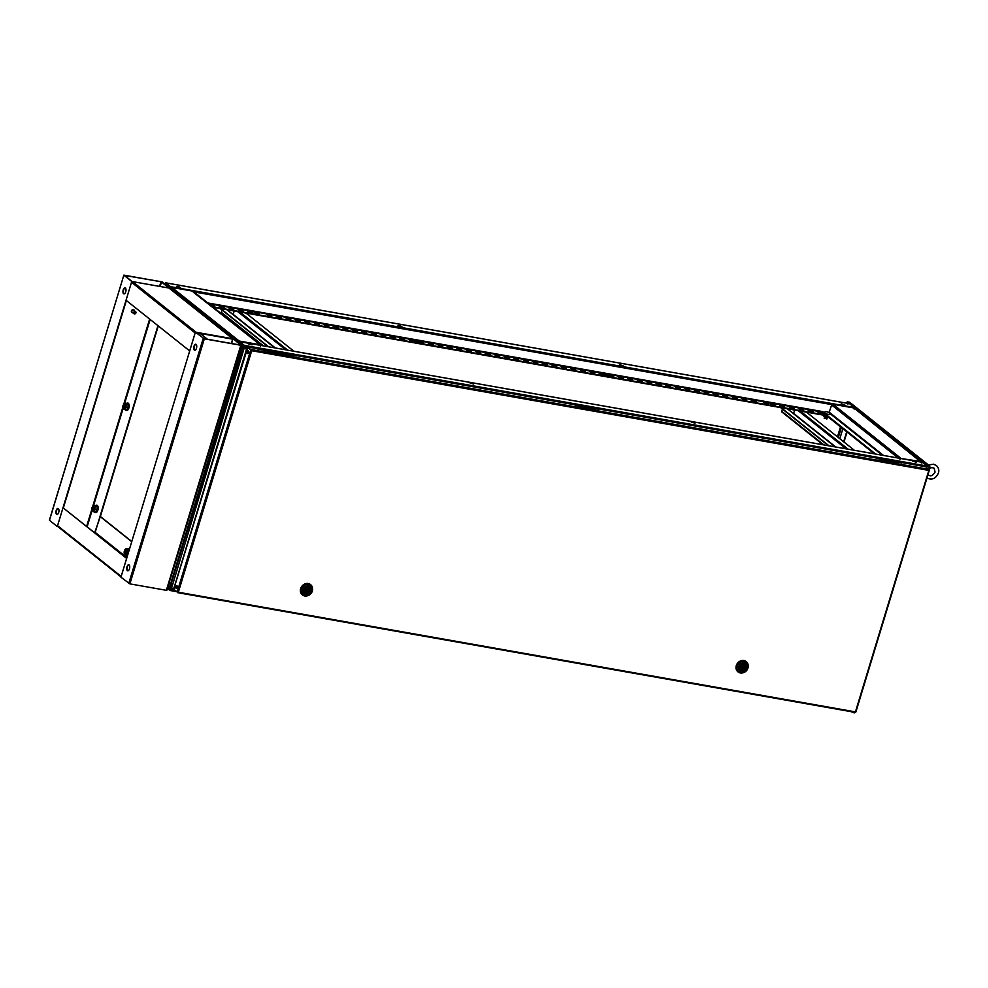 <?xml version="1.0" encoding="UTF-8"?>
<svg xmlns="http://www.w3.org/2000/svg" width="988" height="988" viewBox="0 0 988 988"><rect width="100%" height="100%" fill="white"/><g stroke="black" fill="none" stroke-linecap="round" stroke-linejoin="round"><path stroke-width="1.48" d="M239.528 342.293L244.197 345.998L244.382 345.38L926.917 466.003M927.003 465.916L922.545 462.359L239.751 341.7L244.382 345.38L246.395 349.629L244.888 346.825L248.112 347.023L292.757 356.013L291.682 355.174L297.055 355.68L574.423 404.697L582.278 407.18L595.196 409.464L594.134 408.612L599.506 409.118L876.875 458.136L884.729 460.63L897.647 462.915L896.585 462.063L901.945 462.569L925.818 466.793L929.029 469.843M238.553 341.86L244.888 346.825L238.54 341.897M170.331 589.873L169.924 590.441L167.676 588.65M174.876 590.515L169.924 590.441L174.024 587.835L171.06 589.848L169.541 589.737L171.122 584.513M167.874 588.403L169.541 589.737M244.197 345.998L241.998 351.259M244.629 346.615L171.06 589.848M247.309 351.74A1.42 0.667 -80 0 0 247.642 353.605A1.42 0.667 -80 0 0 248.457 352.654A1.42 0.667 -80 0 0 248.136 350.802A1.42 0.667 -80 0 0 247.309 351.74M248.309 350.888A1.42 0.667 -80 0 0 247.692 351.802A1.42 0.667 -80 0 0 247.84 353.568M175.95 586.588A1.42 0.667 -80 0 0 176.284 588.453A1.42 0.667 -80 0 0 177.111 587.514A1.42 0.667 -80 0 0 176.778 585.649A1.42 0.667 -80 0 0 175.95 586.588M176.963 585.736A1.42 0.667 -80 0 0 176.333 586.65A1.42 0.667 -80 0 0 176.482 588.428M929.029 469.263A4.372 2.062 100 0 1 929.029 469.349L251.31 349.579L251.545 350.592L247.692 347.566L251.73 350.728L248.112 347.023M291.929 355.878L291.682 355.174M594.381 409.316L594.134 408.612M896.832 462.767L896.585 462.063M251.187 349.987L247.988 347.43M855.46 711.891L177.173 592.034L250.717 349.974L251.73 350.728L178.383 592.108L177.556 592.096M247.692 347.566L173.703 589.268L174.234 588.712L173.703 589.268L177.173 592.034M855.472 711.768L929.053 469.683M174.086 589.577L177.47 592.084M177.223 586.946L176.21 587.638M174.283 588.799L174.012 589.836M177.21 587.082L176.222 587.749M307.144 595.863A6.558 5.607 -51.5 0 1 304.724 595.974A6.558 5.607 -51.5 0 1 302.489 594.974A6.558 5.607 -51.5 0 1 301.414 587.539A6.558 5.607 -51.5 0 1 308.441 583.71A6.558 5.607 -51.5 0 1 310.664 584.711A6.558 5.607 -51.5 0 1 312.579 589.033M302.377 594.875A6.558 5.607 -51.5 0 1 302.266 594.788A6.558 5.607 -51.5 0 1 301.179 587.354A6.558 5.607 -51.5 0 1 308.207 583.525A6.558 5.607 -51.5 0 1 310.442 584.526A6.558 5.607 -51.5 0 1 310.553 584.624M310.59 585.217A6.126 5.236 128.5 0 0 310.393 585.057A6.126 5.236 128.5 0 0 308.318 584.118A6.126 5.236 128.5 0 0 301.76 587.687A6.126 5.236 128.5 0 0 302.76 594.628A6.126 5.236 128.5 0 0 302.97 594.788M305.243 595.875A6.126 5.236 -51.5 0 1 303.168 594.949A6.126 5.236 -51.5 0 1 301.661 589.219A6.126 5.236 -51.5 0 1 308.725 584.439A6.126 5.236 -51.5 0 1 310.8 585.378A6.126 5.236 -51.5 0 1 312.307 591.108A6.126 5.236 -51.5 0 1 305.243 595.875M303.106 589.663A4.817 4.113 -51.5 0 1 308.651 585.921A4.817 4.113 -51.5 0 1 311.467 591.145A4.817 4.113 -51.5 0 1 305.922 594.899A4.817 4.113 -51.5 0 1 303.106 589.663M308.281 587.144A3.495 2.989 -51.5 0 1 306.305 593.677A3.495 2.989 -51.5 0 1 308.281 587.144M305.663 593.121A3.495 2.989 128.5 0 0 306.527 593.121M307.231 589.466A0.766 0.655 128.5 0 0 305.984 589.577A0.766 0.655 128.5 0 0 306.366 590.552M307.07 591.12A0.766 0.655 -51.5 0 1 307.515 589.688A0.766 0.655 -51.5 0 1 307.07 591.12M304.6 592.602L305.181 593.059A3.396 2.902 -51.5 0 0 305.601 593.331L305.996 592.034A2.075 1.778 -51.5 0 1 307.07 588.515L307.354 587.131M305.181 593.059A3.396 2.902 -51.5 0 1 307.466 587.218M308.676 587.243L308.589 588.786A2.075 1.778 -51.5 0 1 307.515 592.306L307.12 593.603L306.811 591.738L307.515 592.306M308.985 587.49A3.396 2.902 -51.5 0 1 307.12 593.603M308.207 587.131L308.589 588.786M307.873 588.218A2.075 1.778 -51.5 0 1 306.811 591.738M742.766 672.84A6.558 5.607 -51.5 0 1 740.345 672.952A6.558 5.607 -51.5 0 1 738.11 671.951A6.558 5.607 -51.5 0 1 737.036 664.516A6.558 5.607 -51.5 0 1 744.063 660.7A6.558 5.607 -51.5 0 1 746.286 661.688A6.558 5.607 -51.5 0 1 748.2 666.023M737.999 671.865A6.558 5.607 -51.5 0 1 737.888 671.766A6.558 5.607 -51.5 0 1 736.813 664.331A6.558 5.607 -51.5 0 1 743.828 660.515A6.558 5.607 -51.5 0 1 746.064 661.503A6.558 5.607 -51.5 0 1 746.175 661.602M746.212 662.195A6.126 5.236 128.5 0 0 746.014 662.034A6.126 5.236 128.5 0 0 743.939 661.108A6.126 5.236 128.5 0 0 737.381 664.677A6.126 5.236 128.5 0 0 738.394 671.618A6.126 5.236 128.5 0 0 738.592 671.766M740.864 672.865A6.126 5.236 -51.5 0 1 738.789 671.939A6.126 5.236 -51.5 0 1 737.283 666.208A6.126 5.236 -51.5 0 1 744.347 661.429A6.126 5.236 -51.5 0 1 746.422 662.355A6.126 5.236 -51.5 0 1 747.928 668.086A6.126 5.236 -51.5 0 1 740.864 672.865M738.74 666.653A4.817 4.113 -51.5 0 1 744.285 662.899A4.817 4.113 -51.5 0 1 747.089 668.123A4.817 4.113 -51.5 0 1 741.556 671.877A4.817 4.113 -51.5 0 1 738.74 666.653M743.902 664.121A3.495 2.989 -51.5 0 1 741.926 670.654A3.495 2.989 -51.5 0 1 743.902 664.121M741.284 670.099A3.495 2.989 128.5 0 0 742.149 670.099M742.853 666.455A0.766 0.655 128.5 0 0 741.605 666.554A0.766 0.655 128.5 0 0 741.988 667.542M742.692 668.098A0.766 0.655 -51.5 0 1 743.137 666.678A0.766 0.655 -51.5 0 1 742.692 668.098M740.222 669.58L740.802 670.037A3.396 2.902 -51.5 0 0 741.222 670.309L741.618 669.012A2.075 1.778 -51.5 0 1 742.692 665.492L742.976 664.109M740.802 670.037A3.396 2.902 -51.5 0 1 743.087 664.195M744.297 664.22L744.211 665.764A2.075 1.778 -51.5 0 1 743.137 669.284L742.741 670.58L742.433 668.715L743.137 669.284M744.606 664.467A3.396 2.902 -51.5 0 1 742.741 670.58M743.828 664.109L744.211 665.764M743.495 665.196A2.075 1.778 -51.5 0 1 742.433 668.715M898.475 462.396L878.344 458.765M896.548 462.149L883.815 459.902M596.036 408.946L575.893 405.327M594.109 408.699L581.364 406.451M293.584 355.507L273.441 351.876M291.658 355.26L278.925 353.012M913.888 461.482L915.876 461.89L913.888 461.482M916.531 462.31L912.801 461.174M916.259 461.643L912.665 461.038L916.259 461.643M692.378 422.345L694.366 422.741L692.378 422.345M695.021 423.173L691.279 422.037M694.737 422.494L691.155 421.888L694.737 422.494M470.547 382.949L472.844 383.603L470.547 382.949M473.499 384.023L469.633 382.739M249.038 343.812L251.335 344.454L249.038 343.812M251.989 344.874L248.26 343.824M252.261 344.639L248.099 343.565L252.261 344.639M258.078 313.999L259.436 314.122L257.757 312.788L254.138 312.146L258.115 313.888M417.665 342.206L419.023 342.33L417.331 340.984L413.725 340.341L417.689 342.095M607.645 375.773L609.003 375.897L607.311 374.551L603.705 373.921L607.669 375.662M767.219 403.981L768.59 404.104L766.898 402.758L763.292 402.116L767.256 403.87M170.541 287.286L165.774 282.864L170.578 286.681L853.57 407.377M843.987 442.044L847.037 432.028M843.666 441.784L846.716 431.768M847.889 404.043L848.803 403.561L847.889 404.043M164.922 284.112L165.774 282.864L165.181 283.26L170.282 287.533M165.181 283.26L170.331 287.372M170.665 287.841L170.578 286.681M821.917 413.527L818.126 412.243M812.42 411.848L808.629 410.563M802.911 410.168L799.131 408.884M793.413 408.489L789.634 407.204M783.916 406.809L780.137 405.525M774.419 405.129L770.628 403.845M755.425 401.77L751.633 400.486M745.915 400.091L742.136 398.806M736.418 398.423L732.639 397.127M726.921 396.744L723.142 395.459M717.424 395.064L713.645 393.78M707.927 393.385L704.135 392.1M698.43 391.705L694.638 390.421M688.932 390.025L685.141 388.741M679.423 388.346L675.644 387.061M669.926 386.666L666.147 385.382M660.429 384.987L656.65 383.702M650.931 383.307L647.14 382.023M641.434 381.627L637.643 380.343M631.937 379.948L628.146 378.663M622.44 378.281L618.649 376.984M612.931 376.601L609.151 375.317M603.433 374.921L599.654 373.637M593.936 373.242L590.157 371.957M584.439 371.562L580.648 370.278M574.942 369.883L571.15 368.598M565.445 368.203L561.653 366.919M555.948 366.523L552.156 365.239M546.438 364.844L542.659 363.559M536.941 363.164L533.162 361.88M527.444 361.485L523.665 360.2M517.947 359.805L514.155 358.521M508.45 358.125L504.658 356.841M498.952 356.458L495.161 355.161M489.443 354.778L485.664 353.494M479.946 353.099L476.167 351.814M470.449 351.419L466.669 350.135M460.951 349.74L457.172 348.455M451.454 348.06L447.663 346.776M441.957 346.38L438.166 345.096M432.46 344.701L428.669 343.416M422.95 343.021L419.171 341.737M413.453 341.342L409.674 340.057M403.956 339.662L400.177 338.378M394.459 337.982L390.668 336.698M384.962 336.303L381.17 335.018M375.465 334.636L371.673 333.351M365.968 332.956L362.176 331.672M356.458 331.276L352.679 329.992M346.961 329.597L343.182 328.312M337.464 327.917L333.685 326.633M327.967 326.238L324.175 324.953M318.469 324.558L314.678 323.274M308.972 322.878L305.181 321.594M299.475 321.199L295.684 319.914M289.966 319.519L286.187 318.235M280.469 317.84L276.689 316.555M270.971 316.16L267.192 314.876M251.977 312.813L248.186 311.529M242.48 311.134L238.688 309.849M232.97 309.454L229.191 308.17M223.473 307.774L219.694 306.49M213.976 306.095L210.197 304.81M767.775 403.956L763.983 402.672M608.188 375.761L604.397 374.477M418.208 342.181L414.417 340.897M258.621 313.986L254.842 312.702M826.277 415.639L213.297 307.317M821.04 412.329L817.434 411.687L819.126 413.033L822.732 413.676L820.917 412.737M807.937 410.008L809.629 411.354L813.235 411.996L811.543 410.65L807.937 410.008M798.44 408.328L800.119 409.674L803.738 410.316L802.046 408.97L798.44 408.328M788.93 406.648L790.622 407.995L794.229 408.637L792.549 407.291L788.93 406.648M779.433 404.969L781.125 406.315L784.731 406.957L783.052 405.611L779.433 404.969M769.936 403.289L771.628 404.635L775.234 405.278L773.542 403.931L769.936 403.289M750.942 399.942L752.634 401.276L756.24 401.918L754.548 400.572L750.942 399.942M741.445 398.263L743.124 399.609L746.743 400.239L745.051 398.893L741.445 398.263M731.947 396.583L733.627 397.929L737.246 398.559L735.554 397.213L731.947 396.583M722.438 394.904L724.13 396.25L727.736 396.88L726.057 395.533L722.438 394.904M712.941 393.224L714.633 394.57L718.239 395.2L716.559 393.866L712.941 393.224M703.444 391.544L705.136 392.891L708.742 393.52L707.05 392.187L703.444 391.544M693.947 389.865L695.638 391.211L699.245 391.853L697.553 390.507L693.947 389.865M684.449 388.185L686.141 389.531L689.748 390.174L688.056 388.827L684.449 388.185M674.952 386.506L676.632 387.852L680.25 388.494L678.558 387.148L674.952 386.506M665.455 384.826L667.135 386.172L670.753 386.814L669.061 385.468L665.455 384.826M655.946 383.146L657.638 384.493L661.244 385.135L659.564 383.789L655.946 383.146M646.448 381.467L648.14 382.813L651.747 383.455L650.067 382.109L646.448 381.467M636.951 379.787L638.643 381.133L642.249 381.776L640.557 380.429L636.951 379.787M627.454 378.12L629.146 379.454L632.752 380.096L631.06 378.75L627.454 378.12M617.957 376.44L619.649 377.786L623.255 378.416L621.563 377.07L617.957 376.44M608.46 374.761L610.139 376.107L613.758 376.737L612.066 375.391L608.46 374.761M598.963 373.081L600.642 374.427L604.261 375.057L602.569 373.711L598.963 373.081M589.453 371.402L591.145 372.748L594.751 373.378L593.072 372.044L589.453 371.402M579.956 369.722L581.648 371.068L585.254 371.71L583.562 370.364L579.956 369.722M570.459 368.042L572.151 369.389L575.757 370.031L574.065 368.685L570.459 368.042M560.962 366.363L562.654 367.709L566.26 368.351L564.568 367.005L560.962 366.363M551.465 364.683L553.157 366.029L556.763 366.671L555.071 365.325L551.465 364.683M541.967 363.004L543.647 364.35L547.266 364.992L545.574 363.646L541.967 363.004M532.458 361.324L534.15 362.67L537.756 363.312L536.076 361.966L532.458 361.324M522.961 359.644L524.653 360.991L528.259 361.633L526.579 360.287L522.961 359.644M513.464 357.977L515.156 359.311L518.762 359.953L517.07 358.607L513.464 357.977M503.966 356.298L505.658 357.644L509.265 358.274L507.573 356.927L503.966 356.298M494.469 354.618L496.161 355.964L499.767 356.594L498.076 355.248L494.469 354.618M484.972 352.938L486.652 354.284L490.27 354.914L488.578 353.568L484.972 352.938M475.475 351.259L477.155 352.605L480.773 353.235L479.081 351.889L475.475 351.259M465.966 349.579L467.657 350.925L471.264 351.555L469.584 350.221L465.966 349.579M456.468 347.899L458.16 349.246L461.767 349.888L460.087 348.542L456.468 347.899M446.971 346.22L448.663 347.566L452.269 348.208L450.577 346.862L446.971 346.22M437.474 344.54L439.166 345.886L442.772 346.529L441.08 345.183L437.474 344.54M427.977 342.861L429.669 344.207L433.275 344.849L431.583 343.503L427.977 342.861M418.48 341.181L420.159 342.527L423.778 343.169L422.086 341.823L418.48 341.181M408.983 339.502L410.662 340.848L414.281 341.49L412.589 340.144L408.983 339.502M399.473 337.822L401.165 339.168L404.771 339.81L403.092 338.464L399.473 337.822M389.976 336.155L391.668 337.488L395.274 338.131L393.595 336.785L389.976 336.155M380.479 334.475L382.171 335.821L385.777 336.451L384.085 335.105L380.479 334.475M370.982 332.795L372.674 334.142L376.28 334.771L374.588 333.425L370.982 332.795M361.485 331.116L363.176 332.462L366.783 333.092L365.091 331.746L361.485 331.116M351.987 329.436L353.667 330.782L357.286 331.412L355.594 330.078L351.987 329.436M342.49 327.757L344.17 329.103L347.788 329.745L346.096 328.399L342.49 327.757M332.981 326.077L334.673 327.423L338.279 328.065L336.599 326.719L332.981 326.077M323.484 324.397L325.176 325.744L328.782 326.386L327.09 325.04L323.484 324.397M313.986 322.718L315.678 324.064L319.285 324.706L317.593 323.36L313.986 322.718M304.489 321.038L306.181 322.384L309.787 323.027L308.095 321.68L304.489 321.038M294.992 319.359L296.684 320.705L300.29 321.347L298.598 320.001L294.992 319.359M285.495 317.679L287.175 319.025L290.793 319.667L289.101 318.321L285.495 317.679M275.985 316.012L277.677 317.346L281.296 317.988L279.604 316.642L275.985 316.012M266.488 314.332L268.18 315.678L271.786 316.308L270.107 314.962L266.488 314.332M247.494 310.973L249.186 312.319L252.792 312.949L251.1 311.603L247.494 310.973M237.997 309.293L239.689 310.64L243.295 311.269L241.603 309.923L237.997 309.293M228.5 307.614L230.179 308.96L233.798 309.59L232.106 308.256L228.5 307.614M219.003 305.934L220.682 307.28L224.301 307.923L222.609 306.576L219.003 305.934M209.493 304.255L211.185 305.601L214.791 306.243L213.112 304.897L209.493 304.255M825.82 415.121L212.605 306.762M844.11 404.907L841.937 404.129L844.11 404.907M844.888 405.278L841.159 404.129M841.245 403.721L845.086 405.216L841.245 403.721M622.588 365.758L620.427 364.992L622.588 365.758M623.379 366.128L619.649 364.98M619.735 364.572L623.576 366.066L619.735 364.572M400.288 325.991L398.905 325.842L400.288 325.991M401.869 326.966L398.127 325.83M399.646 326.571L397.991 325.682L400.473 325.818L402.054 326.917L399.646 326.571M178.766 286.841L177.395 286.705L178.766 286.841M180.347 287.829L176.617 286.693M178.136 287.422L176.482 286.545L178.952 286.681L180.545 287.78L178.136 287.422M922.014 462.866L853.941 407.97L853.496 408.686L853.941 407.97L833.045 404.277L831.637 405.006L829.031 412.7M853.941 407.97L854.435 409.032M833.045 404.277L831.982 404.882L833.045 404.277L900.34 457.864L899.216 458.827M900.179 458.383L921.236 461.557L921.681 462.989M900.154 459.185L900.34 457.864M874.405 453.825L822.065 412.144L824.844 411.984M875.627 454.035L822.251 411.527L207.813 302.958M238.763 342.144L239.207 341.033L238.096 341.996M170.516 288.175L171.912 287.446L170.85 288.051L171.912 287.446L239.207 341.033L260.103 344.726L260.548 346.158M239.022 342.354L239.207 341.033M260.103 344.726L193.315 292.201M824.276 418.134L826.833 418.912M824.029 412.478L824.041 412.428A3.211 0.704 16.9 0 0 824.029 412.478A3.211 0.704 16.9 0 0 826.474 413.947A3.211 0.704 16.9 0 0 830.006 414.503A3.211 0.704 16.9 0 0 830.179 414.355A3.211 0.704 16.9 0 0 830.192 414.318L830.204 414.293A3.211 0.704 16.9 0 0 830.179 414.145A4.31 4.31 0 0 0 824.14 412.317A3.211 0.704 16.9 0 0 824.041 412.428A3.211 0.704 16.9 0 0 826.067 413.75A3.211 0.704 16.9 0 0 830.019 414.441A3.211 0.704 16.9 0 0 830.204 414.293M828.339 417.134L827.092 417.615L828.129 417.554M824.177 415.269L823.955 416.281L827.092 417.615L823.967 416.356M824.325 415.293L823.955 416.281M826.561 415.726L826.104 417.208M799.391 409.094L801.873 409.983M801.194 409.242L802.441 410.082M780.397 405.735L782.867 406.624M782.2 405.895L783.447 406.723M782.175 412.144A0.741 0.63 -51.5 0 1 781.743 411.329L782.434 409.057M794.661 410.045L793.537 413.614M854.324 450.269L806.43 412.132M781.125 407.661L829.018 445.798M780.545 407.562L828.438 445.699M234.218 311.01L233.094 314.579M221.732 313.097A0.741 0.63 -51.5 0 1 221.3 312.294L221.991 310.022M221.757 306.848L223.004 307.688M220.682 308.614L268.575 346.763M219.954 306.688L222.424 307.589M220.114 308.515L268.007 346.665M240.751 310.207L241.998 311.047M293.881 351.234L245.987 313.097M238.948 310.047L241.43 310.948M846.555 403.141L847.111 402.165M846.765 403.178L847.185 402.289M854.262 712.904L850.878 711.619M928.621 469.016L929.412 466.447L926.954 465.904L929.708 466.645L929.338 465.805L849.495 402.215L850.149 403.277L849.495 402.215L847.21 401.807L927.065 465.397L929.338 465.805L928.918 469.251M927.127 466.052L926.695 467.485M852.434 711.891L854.62 712.595M926.954 465.904L926.509 467.336M847.21 401.807L926.942 465.805L929.325 466.571L929.338 465.805M129.465 568.792A3.063 1.445 -80 0 0 128.761 564.778A3.063 1.445 -80 0 0 126.983 566.803A3.063 1.445 -80 0 0 127.687 570.817A3.063 1.445 -80 0 0 129.465 568.792M128.934 564.84A3.063 1.445 -80 0 0 127.353 566.877A3.063 1.445 -80 0 0 127.884 570.817M196.476 348.233A3.063 1.445 -80 0 0 195.76 344.232A3.063 1.445 -80 0 0 193.981 346.257A3.063 1.445 -80 0 0 194.698 350.258A3.063 1.445 -80 0 0 196.476 348.233M195.945 344.293A3.063 1.445 -80 0 0 194.364 346.319A3.063 1.445 -80 0 0 194.895 350.271M129.885 583.871L166.355 590.318L240.813 345.257L204.331 338.81L129.885 583.871L120.944 577.214L195.402 332.166L204.331 338.81M240.813 345.257L233.39 338.872L240.64 345.108L204.158 338.662L195.402 332.166M241.158 345.281L166.355 590.318M233.02 338.81L231.587 343.515L232.489 339.131L196.451 332.771M131.787 541.51L100.381 516.502L94.663 532.705L126.711 558.232L63.01 507.746L126.637 558.418L121.178 576.387A0.877 0.753 128.5 0 0 121.141 576.584M131.737 541.708L99.998 516.428M58.057 526.666A0.877 0.753 -51.5 0 1 57.551 525.715L63.01 507.746M196.143 332.277L232.612 338.723L168.985 288.051L132.516 281.605L196.143 332.277A0.877 0.753 128.5 0 0 195.859 332.289M200.132 333.413L207.455 339.242M195.216 332.771A0.877 0.753 128.5 0 0 195.13 332.968L189.671 350.938L126.044 300.266L131.503 282.284A0.877 0.753 -51.5 0 1 132.516 281.605M123.228 289.904A3.063 1.445 -80 0 0 123.945 293.905A3.063 1.445 -80 0 0 125.723 291.88A3.063 1.445 -80 0 0 125.007 287.879A3.063 1.445 -80 0 0 123.228 289.904M125.192 287.94A3.063 1.445 -80 0 0 123.611 289.966A3.063 1.445 -80 0 0 124.142 293.918M56.217 510.45A3.063 1.445 -80 0 0 56.934 514.464A3.063 1.445 -80 0 0 58.712 512.439A3.063 1.445 -80 0 0 57.996 508.437A3.063 1.445 -80 0 0 56.217 510.45M58.181 508.487A3.063 1.445 -80 0 0 56.6 510.524A3.063 1.445 -80 0 0 57.131 514.464M123.932 275.244L131.75 281.469L57.304 526.53L49.474 520.306L123.858 275.121L162.267 281.988L241.64 345.207L166.861 590.207M124.451 275.43L160.995 281.679L159.562 286.384M169.664 288.484L160.995 281.679M169.751 288.187L241.64 345.207M100.381 516.502L158.278 325.929M94.984 532.964L157.957 325.682M124.513 275.232L132.096 281.654M126.365 300.513L63.393 507.807M133.936 310.356A1.309 1.124 128.5 0 0 132.071 312.196A1.309 1.124 128.5 0 0 132.318 312.393M133.849 313.616A1.309 1.124 128.5 0 0 135.714 311.776A1.309 1.124 128.5 0 0 133.849 313.616M134.343 313.443A0.877 0.753 128.5 0 0 135.578 312.22A0.877 0.753 128.5 0 0 134.343 313.443M133.936 309.923A1.643 1.396 128.5 0 0 131.799 312.418A1.643 1.396 128.5 0 0 131.898 312.48M134.479 310.775A1.643 1.396 128.5 0 0 131.984 310.318A1.643 1.396 128.5 0 0 132.849 312.826M97.219 509.993L94.959 509.549L93.49 511.673L95.49 512.031L96.96 509.907L97.108 506.721L95.96 505.523L97.367 506.634L97.219 509.993L95.675 512.229L94.823 511.636M97.367 506.634L95.107 506.362L94.959 509.549M91.921 509.24A2.841 1.334 100 0 0 92.069 510.351A2.841 1.334 100 0 0 92.514 511.092L93.49 511.673M95.96 505.523L93.774 505.3L95.107 506.362M92.279 507.19A2.841 1.334 100 0 1 92.724 506.313L93.774 505.3M92.823 510.067A1.754 0.827 -80 0 0 93.749 509.66A1.754 0.827 -80 0 0 94.144 507.424A1.754 0.827 -80 0 0 93.823 506.795M122.907 407.019L92.761 506.264A2.841 1.334 100 0 1 92.81 506.202A2.841 1.334 100 0 1 94.132 505.782A2.841 1.334 100 0 1 94.725 507.906A2.841 1.334 100 0 1 93.922 510.561A2.841 1.334 -80 0 1 92.514 511.092M128.242 407.883L125.982 407.439L124.513 409.563L126.513 409.921L127.983 407.797L128.131 404.611L126.983 403.413L128.391 404.537L128.242 407.883L126.699 410.119L125.847 409.526M128.391 404.537L126.131 404.253L125.982 407.439M122.944 407.13A2.841 1.334 100 0 0 123.092 408.242A2.841 1.334 100 0 0 123.537 408.983L124.513 409.563M126.983 403.413L124.797 403.19L126.131 404.253M123.302 405.092A2.841 1.334 100 0 1 123.747 404.203L124.797 403.19M123.846 407.958A1.754 0.827 -80 0 0 124.772 407.55A1.754 0.827 -80 0 0 125.167 405.315A1.754 0.827 -80 0 0 124.846 404.697M123.747 404.203A2.841 1.334 100 0 1 123.833 404.092A2.841 1.334 100 0 1 125.155 403.672A2.841 1.334 100 0 1 125.748 405.796A2.841 1.334 100 0 1 124.945 408.452A2.841 1.334 -80 0 1 123.537 408.983M125.266 549.377A1.754 0.827 100 0 1 125.39 549.254A1.754 0.827 100 0 1 125.871 549.056A1.754 0.827 100 0 1 126.279 551.353A1.754 0.827 100 0 1 125.254 552.502A1.754 0.827 100 0 1 124.871 552.169L124.723 551.884A1.445 0.679 100 0 1 124.71 550.267A1.445 0.679 100 0 1 125.155 549.464A1.445 0.679 100 0 1 125.896 549.649A1.445 0.679 100 0 1 125.884 551.205A1.445 0.679 100 0 1 124.723 551.884A1.754 0.827 -80 0 0 125.068 553.49A1.754 0.827 -80 0 0 125.982 553.082A1.754 0.827 -80 0 0 126.427 551.378M126.032 552.996A1.482 0.704 100 0 1 125.464 553.354A1.482 0.704 100 0 1 125.303 553.28A1.482 0.704 100 0 1 124.982 552.341M129.342 550.143L128.205 548.945L129.601 550.069M128.255 553.157L127.193 552.971L125.723 555.095L127.563 555.429M129.181 550.118L127.341 549.785L127.193 552.971M124.846 549.908A2.841 1.334 100 0 0 124.155 552.391A2.841 1.334 100 0 0 124.303 553.774A2.841 1.334 100 0 0 124.747 554.515L125.723 555.095M128.205 548.945L126.007 548.723L127.341 549.785M124.957 549.736L126.007 548.723M125.847 549.056A2.841 1.334 100 0 1 126.365 549.205A2.841 1.334 100 0 1 126.958 551.329A2.841 1.334 100 0 1 126.155 553.984A2.841 1.334 -80 0 1 124.747 554.515M124.179 406.661A1.445 0.679 100 0 1 123.018 407.328A1.445 0.679 100 0 1 122.994 405.722A1.445 0.679 100 0 1 123.438 404.919A1.445 0.679 100 0 1 124.192 405.105A1.445 0.679 100 0 1 124.179 406.661M123.549 404.833A1.754 0.827 100 0 1 123.673 404.709A1.754 0.827 100 0 1 124.155 404.512A1.754 0.827 100 0 1 124.562 406.809A1.754 0.827 100 0 1 123.549 407.958A1.754 0.827 100 0 1 123.154 407.612A1.754 0.827 100 0 1 123.092 407.451M93.156 508.771A1.445 0.679 100 0 1 91.995 509.438A1.445 0.679 100 0 1 91.97 507.832A1.445 0.679 100 0 1 92.415 507.029A1.445 0.679 100 0 1 93.168 507.215A1.445 0.679 100 0 1 93.156 508.771M92.526 506.943A1.754 0.827 100 0 1 92.65 506.807A1.754 0.827 100 0 1 93.131 506.622A1.754 0.827 100 0 1 93.539 508.906A1.754 0.827 100 0 1 92.526 510.067A1.754 0.827 100 0 1 92.131 509.722A1.754 0.827 100 0 1 92.069 509.561M272.577 351.716L296.943 356.026M575.028 405.166L599.395 409.477M877.468 458.617L901.846 462.915M176.16 591.553L170.294 590.515M928.819 470.387L251.73 350.728M855.793 711.916L929.202 470.288M177.778 592.639L855.188 712.348M165.774 282.864L848.766 403.561M831.896 404.623L193.932 291.892M208.69 303.649L822.09 412.045M883.482 455.431L829.401 412.367M831.637 405.006L898.216 458.024M829.599 413.256L882.284 455.209M192.821 291.139L171.912 287.446M823.881 444.896L781.743 411.329M846.086 448.824L798.193 410.675M835.774 446.996L793.636 413.429M848.124 449.182L800.231 411.033M787.313 408.748L835.206 446.897M285.656 349.777L237.762 311.64M275.331 347.961L233.193 314.394M221.3 312.294L263.45 345.862M226.882 309.713L274.775 347.862M287.693 350.135L239.8 311.998M853.076 407.291L832.872 404.203M921.409 461.717L922.076 462.248M839.812 438.721L842.863 428.693M838.306 437.523L841.356 427.508M837.602 436.955L840.64 426.94M203.219 338.39L128.761 583.451M126.896 557.64L95.169 532.359M121.178 576.387L57.551 525.715M232.057 339.057L232.748 339.613M131.503 282.284L195.13 332.968M149.633 319.05L123.784 404.166M91.884 509.129L86.66 526.345M87.154 526.74L92.106 510.45M93.638 505.399L123.13 408.353M124.661 403.289L150.139 319.445M160.155 286.495L161.55 281.889M241.751 351.518L241.875 351.691C242.801 348.097 242.443 345.43 240.788 343.688L166.923 284.853A1.309 1.124 128.5 0 0 166.478 284.655L165.367 284.458M240.788 343.688A1.309 1.124 128.5 0 0 240.343 343.491L166.478 284.655A6.558 3.088 -80 0 0 165.762 284.322L165.033 284.198M241.282 344.923A6.558 3.088 -80 0 0 240.343 343.491L239.232 343.293M171.146 583.908L241.875 351.691L239.738 351.481M166.737 588.478C168.997 588.391 170.504 586.934 171.257 584.093L170.541 584.13L241.146 351.74A6.558 3.088 -80 0 0 241.504 345.664M167.787 588.292A6.558 3.088 -80 0 0 170.541 584.13L169.121 583.883M94.848 512.377A3.742 1.766 -80 0 0 97.429 510.104A3.742 1.766 -80 0 0 96.972 505.399A3.742 1.766 -80 0 0 95.54 505.609L97.33 505.313C98.664 509.771 97.861 512.179 94.922 512.537L94.403 511.833A3.742 1.766 -80 0 0 94.848 512.377M95.663 512.55A3.643 1.717 -80 0 0 97.948 509.783A3.643 1.717 -80 0 0 97.392 505.572M125.451 409.736A3.742 1.766 -80 0 0 125.871 410.267A3.742 1.766 -80 0 0 128.452 407.995A3.742 1.766 -80 0 0 127.995 403.289A3.742 1.766 -80 0 0 126.563 403.499M126.686 410.44A3.643 1.717 -80 0 0 128.971 407.674A3.643 1.717 -80 0 0 128.415 403.462M127.366 556.096L126.637 555.256A3.742 1.766 -80 0 0 127.082 555.799A3.742 1.766 -80 0 0 127.403 555.972M129.477 549.13A3.742 1.766 -80 0 0 129.206 548.822A3.742 1.766 -80 0 0 127.773 549.044L129.589 548.76M239.639 341.65L922.422 462.31M170.109 590.515L176.222 591.59M929.362 470.127L855.892 711.965M855.225 712.385L177.618 592.639M173.666 589.021L246.864 348.122M306.107 590.441L306.811 591.009M307.058 589.243L307.774 589.811M741.729 667.419L742.433 667.987M742.68 666.221L743.396 666.789M848.655 403.512L165.725 282.827M165.07 283.247L164.835 284.038M854.274 408.093L921.643 461.754M171.751 287.372L192.746 291.089M193.142 291.262L260.511 344.923M826.857 418.998L827.277 417.64M824.202 418.196L824.61 416.837M781.928 412.021L822.992 444.736M835.354 446.922L787.461 408.773M221.485 312.986L262.561 345.701M274.911 347.887L227.018 309.738M929.004 469.325L929.819 466.657M929.597 465.904L849.828 402.375M837.466 436.844L840.504 426.828M928.51 465.039L933.524 464.199L936.352 465.484C938.637 467.781 939.329 470.3 938.415 473.079C935.698 478.871 931.733 480.44 926.497 477.772M928.337 470.189C929.498 467.855 931.437 467.188 934.154 468.213L935.068 472.066C932.845 475.66 930.721 476.648 928.683 475.043L928.078 474.351M241.294 345.22L166.836 590.281M57.761 526.53L121.03 576.93M169.281 288.187L232.909 338.859M123.858 275.121L49.4 520.182M132.182 312.307L133.96 313.715M133.825 310.244L135.603 311.665M166.923 284.853L165.762 284.322M126.526 403.499L128.354 403.203C129.687 407.661 128.885 410.069 125.945 410.44L125.427 409.724M125.254 552.502L126.18 552.675"/></g></svg>
